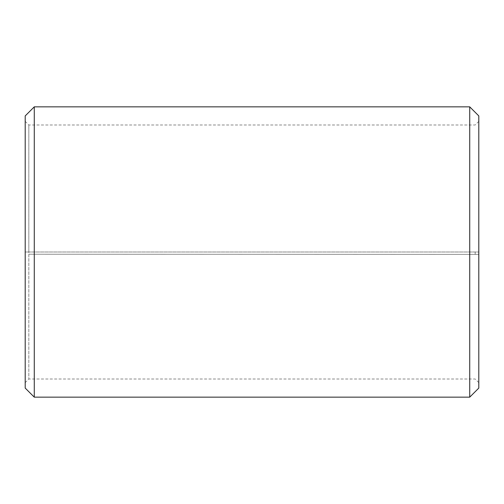 <?xml version="1.0" encoding="UTF-8"?>
<svg xmlns="http://www.w3.org/2000/svg" width="504" height="504" viewBox="0 0 504 504"><rect width="100%" height="100%" fill="white"/><g stroke="black" fill="none" stroke-linecap="round" stroke-linejoin="round"><path stroke-width="0.38" stroke-dasharray="2.52 1.89" d="M28.829 254.218L478.8 254.375L28.829 254.218L28.829 379.008L28.829 124.992L28.829 252L25.2 252L478.8 252L28.829 252M475.171 254.218L475.171 252M25.2 254.281L25.2 115.92M25.2 254.375L25.2 388.08M34.272 254.533L34.272 397.152M34.272 106.848L34.272 252M469.728 254.533L469.728 397.152M469.728 106.848L469.728 252M478.8 254.375L478.8 388.08M478.8 115.92L478.8 254.281M478.8 121.363L475.171 124.992L28.829 124.992L25.2 121.363M478.8 382.637L475.171 379.008L28.829 379.008L25.2 382.637"/><path stroke-width="0.76" d="M25.2 388.08L25.2 115.92L34.272 106.848L34.272 397.152L25.2 388.08M469.728 106.848L478.8 115.92L478.8 388.08L469.728 397.152L469.728 106.848L34.272 106.848M469.728 397.152L34.272 397.152"/></g></svg>
